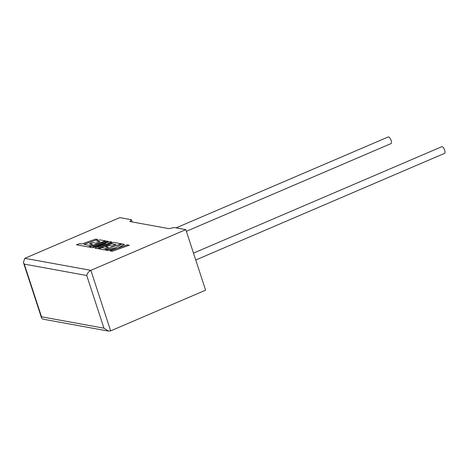 <?xml version="1.0" encoding="UTF-8"?>
<svg xmlns="http://www.w3.org/2000/svg" width="468" height="468" viewBox="0 0 468 468"><rect width="100%" height="100%" fill="white"/><g stroke="black" fill="none" stroke-linecap="round" stroke-linejoin="round"><path stroke-width="0.7" d="M186.369 231.321L391.072 143.577A3.604 1.322 -113.2 0 0 391.032 140.143A3.604 1.322 -113.2 0 0 388.563 136.925A3.604 1.322 -113.2 0 0 388.235 136.954L176.114 227.875M193.495 253.124L441.763 146.712A3.604 1.322 66.8 0 1 442.09 146.683A3.604 1.322 66.8 0 1 444.559 149.9A3.604 1.322 66.8 0 1 444.6 153.334L195.747 260.003M131.403 219.72L119.802 217.608L24.845 258.313L23.4 262.408L24.289 264.122L41.506 316.795L41.582 318.035L42.84 319.129L108.348 331.075L110.647 330.882L205.604 290.178L185.819 229.642L174.225 227.53L168.989 228.653L129.835 221.516L131.403 219.72L132.122 221.931M24.845 258.313L90.862 270.346L185.819 229.642M110.647 330.882L90.862 270.346C88.645 271.51 87.27 273.23 86.738 275.506L24.289 264.122M41.506 316.795L103.954 328.179L108.348 331.075M124.389 244.325L122.136 243.916L115.649 247.712L105.329 250.023L107.763 250.468L117.31 248.297L110.003 250.877L112.121 251.298L129.267 245.25L127.15 244.828L117.842 248.11L124.389 244.325L118.053 248.04M112.109 251.263L129.256 245.209M105.329 250.023L107.775 250.509L116.977 248.414M110.003 250.877L112.121 251.298M89.236 247.092L92.477 247.683L105.832 243.559L94.817 248.11L97.964 248.684L111.846 243.781L115.947 244.53L111.688 246.033L108.517 245.454L105.353 246.577L108.523 247.157L105.329 248.28L101.96 247.666L98.701 248.818L104.165 249.813L121.311 243.764L113.35 242.313L98.087 247.701L111.829 242.032L109.857 241.675L92.927 246.794L108.26 241.383L106.382 241.043L89.236 247.092L92.494 247.724L105.417 243.734M94.817 248.11L97.976 248.724L111.864 243.822L115.877 244.553M105.353 246.577L108.453 247.18M98.701 248.818L104.177 249.853L121.311 243.764M98.836 247.432L111.829 242.032M93.799 246.531L108.26 241.383M97.753 239.47L95.647 239.084L81.812 243.968L79.788 243.594L76.477 244.764L88.347 246.928L105.493 240.88L99.906 239.862L96.648 241.014L100.129 241.646L95.87 243.149L92.699 242.57L89.534 243.693L92.705 244.273L89.511 245.396L83.918 244.349L97.753 239.47L83.994 244.366M76.477 244.764L88.358 246.969L105.493 240.88M96.648 241.014L100.058 241.669M89.534 243.693L92.635 244.296M103.954 328.179L86.738 275.506M23.4 262.408L41.582 318.035"/></g></svg>
